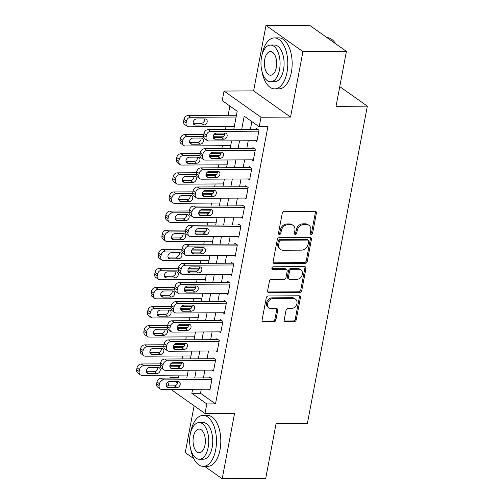 <?xml version="1.0" encoding="UTF-8"?>
<svg xmlns="http://www.w3.org/2000/svg" width="504" height="504" viewBox="0 0 504 504"><rect width="100%" height="100%" fill="white"/><g stroke="black" fill="none" stroke-linecap="round" stroke-linejoin="round"><path stroke-width="0.76" d="M311.188 234.392A1.399 1.121 125.3 0 0 312.631 233.069L316.399 213.135A2.003 1.6 125.3 0 0 315.844 211.516A2.003 1.6 125.3 0 0 315.044 211.271L284.306 211.434A2.003 1.6 125.3 0 0 282.246 213.318L278.479 233.251A1.399 1.121 125.3 0 0 280.867 233.239L281.358 230.662A6.401 5.122 125.3 0 1 287.954 224.627L290.518 224.614A6.401 5.122 125.3 0 1 293.082 225.395A6.401 5.122 125.3 0 1 294.846 230.586L294.361 233.169A1.399 1.121 125.3 0 0 296.749 233.157L297.234 230.574A6.401 5.122 125.3 0 1 303.836 224.545L306.394 224.532A6.401 5.122 125.3 0 1 308.965 225.307A6.401 5.122 125.3 0 1 310.729 230.504L310.237 233.081A1.399 1.121 125.3 0 0 311.188 234.392M310.256 233.68A1.399 1.121 125.3 0 0 311.63 232.363L315.397 212.43A2.003 1.6 125.3 0 0 315.258 211.283M278.498 233.85A1.399 1.121 125.3 0 0 279.871 232.533L280.356 229.95L281.358 230.662M294.374 233.768A1.399 1.121 125.3 0 0 295.753 232.451L296.239 229.868L297.234 230.574M284.206 319.864A2.003 1.6 125.3 0 0 284.754 321.483A2.003 1.6 125.3 0 0 285.554 321.728L294.178 321.684A2.003 1.6 125.3 0 0 296.239 319.801L300.422 297.662A2.003 1.6 125.3 0 0 299.874 296.037A2.003 1.6 125.3 0 0 299.074 295.791L268.336 295.955A2.003 1.6 125.3 0 0 266.276 297.839L262.093 319.977A2.003 1.6 125.3 0 0 262.641 321.602A2.003 1.6 125.3 0 0 263.447 321.848L273.861 321.791A2.003 1.6 125.3 0 0 275.921 319.908L277.71 310.433A2.003 1.6 125.3 0 0 277.162 308.807A2.003 1.6 125.3 0 0 276.362 308.561L271.196 308.593A5.349 4.278 125.3 0 1 269.048 307.938A5.349 4.278 125.3 0 1 267.971 302.305A5.349 4.278 125.3 0 1 273.092 298.551L293.328 298.444A5.349 4.278 125.3 0 1 295.47 299.099A5.349 4.278 125.3 0 1 296.547 304.731A5.349 4.278 125.3 0 1 291.425 308.486L288.055 308.505A2.003 1.6 125.3 0 0 285.995 310.388L284.206 319.864M201.285 389.245L200.523 393.277L215.504 403.887L206.804 403.931L205.002 413.488L170.995 389.409M346.412 51.37L302.923 51.597L265.973 25.427L309.462 25.2L346.412 51.37L336.029 106.319L367.34 106.155L307.39 423.454L276.079 423.618L265.69 478.573L222.201 478.8L234.574 413.337L205.002 413.488M265.973 25.427L253.607 90.896L290.556 117.067L302.923 51.597M290.556 117.067L260.984 117.218L259.176 126.775L244.194 116.166L241.681 129.471M215.504 403.887L267.876 126.731L259.176 126.775M305.204 263.334A2.003 1.6 125.3 0 0 307.27 261.45L311.453 239.312A2.003 1.6 125.3 0 0 310.899 237.686A2.003 1.6 125.3 0 0 310.099 237.441L279.361 237.604A2.003 1.6 125.3 0 0 277.301 239.488L273.118 261.626A2.003 1.6 125.3 0 0 273.666 263.252A2.003 1.6 125.3 0 0 274.472 263.498L305.204 263.334L304.208 262.628A2.003 1.6 125.3 0 0 306.268 260.744L310.451 238.6A2.003 1.6 125.3 0 0 310.313 237.46M305.941 268.487L301.757 290.625A2.003 1.6 125.3 0 1 299.691 292.509L268.96 292.673A2.003 1.6 125.3 0 1 268.153 292.427A2.003 1.6 125.3 0 1 267.605 290.802L269.394 281.327A2.003 1.6 125.3 0 1 271.454 279.443L283.922 279.38A2.003 1.6 125.3 0 0 285.982 277.49L287.173 271.209A2.003 1.6 125.3 0 0 286.618 269.583A2.003 1.6 125.3 0 0 285.818 269.338L272.84 269.407A1.399 1.121 125.3 0 1 273.338 266.78L304.586 266.616A2.003 1.6 125.3 0 1 305.386 266.862A2.003 1.6 125.3 0 1 305.941 268.487L304.939 267.775L300.756 289.913L301.757 290.625M194.109 405.777L185.252 452.63L193.757 458.653M204.643 466.364L222.201 478.8M255.503 140.723L256.838 141.674L259.006 130.202L256.511 128.438L256.328 129.389M251.893 159.837L253.228 160.789L255.396 149.316L252.901 147.552L252.718 148.504M248.277 178.952L249.619 179.903L251.786 168.431L249.291 166.667L249.108 167.618M244.667 198.066L246.009 199.017L248.176 187.545L245.675 185.781L245.498 186.732M241.057 217.18L242.393 218.131L244.56 206.659L242.065 204.895L241.882 205.846M237.447 236.294L238.783 237.245L240.95 225.773L238.455 224.009L238.272 224.96M233.831 255.408L235.173 256.36L237.34 244.887L234.839 243.123L234.662 244.075M230.221 274.522L231.556 275.474L233.724 264.002L231.229 262.238L231.046 263.189M226.611 293.637L227.947 294.588L230.114 283.116L227.619 281.352L227.436 282.303M222.995 312.751L224.337 313.702L226.504 302.23L224.009 300.466L223.826 301.417M219.385 331.865L220.727 332.816L222.894 321.344L220.393 319.58L220.216 320.531M215.775 350.979L217.111 351.931L219.278 340.458L216.783 338.694L216.6 339.646M212.165 370.094L213.501 371.045L215.668 359.572L213.173 357.809L212.99 358.76M251.861 121.596L250.381 129.421M248.239 140.761L246.771 148.535M244.629 159.875L243.155 167.649M241.013 178.989L239.545 186.763M237.403 198.103L235.935 205.878M233.793 217.218L232.325 224.992M230.177 236.332L228.709 244.106M226.567 255.446L225.099 263.22M222.957 274.56L221.489 282.334M219.347 293.674L217.873 301.449M215.731 312.789L214.263 320.563M212.121 331.903L210.653 339.677M208.511 351.017L207.043 358.791M204.895 370.131L203.427 377.906M208.549 389.208L209.891 390.159L212.058 378.687L209.557 376.923L209.381 377.874M229.887 106.035L228.142 115.29M226 126.63L225.446 129.553M224.689 133.541L224.532 134.404M222.384 145.744L221.836 148.667M221.08 152.655L220.916 153.518M218.774 164.858L218.219 167.782M217.47 171.769L217.306 172.633M215.164 183.973L214.609 186.896M213.86 190.884L213.696 191.747M211.554 203.087L211 206.01M210.244 209.998L210.08 210.861M207.938 222.201L207.39 225.124M206.634 229.112L206.47 229.975M204.328 241.315L203.773 244.238M203.024 248.226L202.86 249.089M200.718 260.429L200.164 263.353M199.408 267.341L199.25 268.204M197.108 279.544L196.554 282.467M195.798 286.455L195.634 287.318M193.492 298.658L192.944 301.581M192.188 305.569L192.024 306.432M189.882 317.772L189.328 320.695M188.578 324.683L188.414 325.546M186.272 336.886L185.718 339.809M184.962 343.797L184.804 344.66M182.656 356L182.108 358.924M181.352 362.911L181.188 363.775M179.046 375.115L178.555 377.716L179.002 378.038M236.615 114.345L236.357 115.246M367.34 106.155L339.753 86.619M168.317 385.919L169.124 381.635M169.798 378.088L169.854 377.767L170.308 378.082M178.555 377.716L169.854 377.767M233.749 129.509L237.208 111.214L222.226 100.611L224.034 91.054L260.984 117.218M253.607 90.896L224.034 91.054M192.591 389.296L191.829 393.322L206.804 403.931M239.539 140.811L238.071 148.585M235.929 159.925L234.461 167.7M232.319 179.04L230.845 186.814M228.703 198.154L227.235 205.928M225.093 217.268L223.625 225.042M221.483 236.382L220.015 244.157M217.873 255.496L216.399 263.271M214.257 274.611L212.789 282.385M210.647 293.725L209.179 301.499M207.037 312.839L205.569 320.613M203.421 331.953L201.953 339.728M199.811 351.067L198.343 358.842M196.201 370.182L194.733 377.956M186.795 377.994L188.269 370.219M190.411 358.88L191.879 351.105M194.021 339.765L195.489 331.991M197.631 320.651L199.099 312.877M201.241 301.537L202.715 293.763M204.857 282.423L206.325 274.649M208.467 263.308L209.935 255.534M212.077 244.194L213.545 236.42M215.693 225.08L217.161 217.306M219.303 205.966L220.771 198.192M222.913 186.852L224.381 179.078M226.523 167.738L227.997 159.963M230.139 148.623L231.607 140.849M175.209 381.56L177.578 383.235M200.523 393.277L191.829 393.322M308.965 225.307L307.963 224.601A6.401 5.122 125.3 0 0 305.399 223.82L306.394 224.532M296.239 229.868A6.401 5.122 125.3 0 1 302.835 223.833L305.399 223.82M293.082 225.395L292.081 224.683A6.401 5.122 125.3 0 0 289.517 223.908L290.518 224.614M280.356 229.95A6.401 5.122 125.3 0 1 286.959 223.921L289.517 223.908M273.256 262.773A2.003 1.6 125.3 0 0 273.47 262.786L304.208 262.628M308.668 241.384A1.399 1.121 125.3 0 0 307.724 240.08L280.747 240.219A1.399 1.121 125.3 0 0 279.298 241.542L278.788 244.264A6.401 5.122 125.3 0 0 280.552 249.455A6.401 5.122 125.3 0 0 283.116 250.236L301.556 250.142A6.401 5.122 125.3 0 0 308.158 244.106L308.668 241.384M308.284 240.251L307.283 239.545A1.399 1.121 125.3 0 0 306.722 239.375L307.724 240.08M280.552 249.455L279.55 248.749A6.401 5.122 125.3 0 1 277.786 243.552L278.303 240.836A1.399 1.121 125.3 0 1 279.745 239.513L306.722 239.375M267.744 291.948A2.003 1.6 125.3 0 0 267.958 291.961L298.696 291.803A2.003 1.6 125.3 0 0 300.756 289.913M286.618 269.583L285.623 268.878A2.003 1.6 125.3 0 0 284.817 268.632L271.914 268.701M296.856 279.31A5.349 4.278 125.3 0 0 301.972 275.556A5.349 4.278 125.3 0 0 300.894 269.923A5.349 4.278 125.3 0 0 298.752 269.275L291.621 269.312A2.003 1.6 125.3 0 0 289.561 271.196L288.376 277.477A2.003 1.6 125.3 0 0 288.924 279.103A2.003 1.6 125.3 0 0 289.724 279.348L296.856 279.31M300.894 269.923L299.899 269.218A5.349 4.278 125.3 0 0 297.751 268.563L298.752 269.275M288.924 279.103L287.929 278.397A2.003 1.6 125.3 0 1 287.375 276.772L288.565 270.49A2.003 1.6 125.3 0 1 290.625 268.601L297.751 268.563M304.939 267.775A2.003 1.6 125.3 0 0 304.8 266.629M295.47 299.099L294.468 298.393A5.349 4.278 125.3 0 0 292.326 297.738L293.328 298.444M269.048 307.938L268.052 307.232A5.349 4.278 125.3 0 1 266.975 301.6A5.349 4.278 125.3 0 1 272.091 297.845L292.326 297.738M262.231 321.124A2.003 1.6 125.3 0 0 262.445 321.136L272.859 321.086A2.003 1.6 125.3 0 0 274.926 319.196L276.715 309.721A2.003 1.6 125.3 0 0 276.576 308.58M284.344 321.01A2.003 1.6 125.3 0 0 284.558 321.023L293.183 320.979A2.003 1.6 125.3 0 0 295.243 319.089L299.426 296.951A2.003 1.6 125.3 0 0 299.288 295.804M236.445 115.246L188.175 115.498A4.076 3.257 -54.7 0 0 183.973 119.341L183.607 121.256A4.076 3.257 -54.7 0 0 184.735 124.564L187.23 126.328A4.076 3.257 125.3 0 0 188.861 126.825L234.303 126.586M187.23 126.328A4.076 3.257 125.3 0 1 186.108 123.02L186.467 121.111A4.076 3.257 125.3 0 1 190.669 117.268L236.105 117.029M193.259 123.304L201.304 123.26A3.263 2.608 125.3 0 0 204.656 118.912M195.451 125.074L203.799 125.03A3.263 2.608 125.3 0 0 206.917 122.743A3.263 2.608 125.3 0 0 206.262 119.309A3.263 2.608 125.3 0 0 204.958 118.912L196.604 118.957A3.263 2.608 125.3 0 0 193.486 121.243A3.263 2.608 125.3 0 0 194.141 124.677A3.263 2.608 125.3 0 0 195.451 125.074L193.334 123.575M257.021 140.717L208.832 140.969A4.076 3.257 125.3 0 1 207.201 140.477A4.076 3.257 125.3 0 1 206.079 137.164L206.438 135.255A4.076 3.257 125.3 0 1 210.641 131.412L258.829 131.16M257.853 129.383L208.146 129.648L210.641 131.412M215.422 139.217A3.263 2.608 -54.7 0 1 214.118 138.821A3.263 2.608 -54.7 0 1 213.457 135.387A3.263 2.608 -54.7 0 1 216.581 133.1L224.929 133.056A3.263 2.608 -54.7 0 1 226.233 133.453A3.263 2.608 -54.7 0 1 226.894 136.886A3.263 2.608 -54.7 0 1 223.776 139.173L215.422 139.217L213.305 137.718M224.627 133.056A3.263 2.608 -54.7 0 1 221.275 137.403L213.23 137.447M207.201 140.477L204.706 138.707A4.076 3.257 -54.7 0 1 203.584 135.4L203.944 133.484A4.076 3.257 -54.7 0 1 208.146 129.648M335.595 43.709A25.477 13.274 -90.3 0 0 335.066 42.89L335.399 43.375A24.866 12.953 89.7 0 1 335.639 43.741M335.066 42.89A25.477 13.274 -90.3 0 0 327.027 37.636M261.973 71.442A25.477 13.274 -90.3 0 0 274.667 88.868A25.477 13.274 -90.3 0 0 287.015 72.23A25.477 13.274 -90.3 0 0 274.403 37.913A25.477 13.274 -90.3 0 0 262.055 54.552A25.477 13.274 -90.3 0 0 261.891 55.465M274.667 88.868L279.021 88.843A25.477 13.274 -90.3 0 0 291.369 72.204A25.477 13.274 -90.3 0 0 278.75 37.888L274.403 37.913M270.44 45.07L274.441 45.045A18.346 9.557 89.7 0 1 283.525 69.754A18.346 9.557 89.7 0 1 274.63 81.73L270.629 81.755A18.346 9.557 -90.3 0 0 279.525 69.772A18.346 9.557 -90.3 0 0 270.44 45.07A18.346 9.557 -90.3 0 0 261.544 57.047A18.346 9.557 -90.3 0 0 270.629 81.755M264.745 59.308A11.819 6.161 -90.3 0 0 270.598 75.228A11.819 6.161 -90.3 0 0 276.324 67.511A11.819 6.161 -90.3 0 0 270.472 51.591A11.819 6.161 -90.3 0 0 264.745 59.308M190.644 448.951A25.477 13.274 -90.3 0 0 203.339 466.37A25.477 13.274 -90.3 0 0 215.687 449.738A25.477 13.274 -90.3 0 0 203.068 415.422A25.477 13.274 -90.3 0 0 190.72 432.054A25.477 13.274 -90.3 0 0 190.556 432.974M203.339 466.37L207.686 466.345A25.477 13.274 -90.3 0 0 220.034 449.713A25.477 13.274 -90.3 0 0 207.421 415.397L203.068 415.422M199.105 422.572L203.106 422.554A18.346 9.557 89.7 0 1 212.19 447.262A18.346 9.557 89.7 0 1 203.301 459.239L199.301 459.257A18.346 9.557 -90.3 0 0 208.19 447.281A18.346 9.557 -90.3 0 0 199.105 422.572A18.346 9.557 -90.3 0 0 190.216 434.549A18.346 9.557 -90.3 0 0 199.301 459.257M193.41 436.817A11.819 6.161 -90.3 0 0 199.269 452.737A11.819 6.161 -90.3 0 0 204.996 445.019A11.819 6.161 -90.3 0 0 199.143 429.093A11.819 6.161 -90.3 0 0 193.41 436.817M224.627 134.404L214.017 134.461M203.748 134.511L184.558 134.612A4.076 3.257 -54.7 0 0 180.356 138.455L179.997 140.37A4.076 3.257 -54.7 0 0 181.119 143.678L183.62 145.442A4.076 3.257 125.3 0 0 185.252 145.94L230.687 145.7M183.62 145.442A4.076 3.257 125.3 0 1 182.492 142.134L182.857 140.225A4.076 3.257 125.3 0 1 187.06 136.382L203.509 136.294M213.205 136.244L223.719 136.187M189.649 142.418L197.694 142.374A3.263 2.608 125.3 0 0 201.039 138.027M191.841 144.188L200.189 144.144A3.263 2.608 125.3 0 0 203.307 141.857A3.263 2.608 125.3 0 0 202.652 138.424A3.263 2.608 125.3 0 0 201.342 138.027L192.994 138.071A3.263 2.608 125.3 0 0 189.876 140.358A3.263 2.608 125.3 0 0 190.531 143.791A3.263 2.608 125.3 0 0 191.841 144.188L189.724 142.689M221.01 153.518L210.407 153.575M200.138 153.625L180.949 153.726A4.076 3.257 -54.7 0 0 176.746 157.569L176.387 159.484A4.076 3.257 -54.7 0 0 177.509 162.792L180.004 164.556A4.076 3.257 125.3 0 0 181.642 165.054L227.077 164.814M180.004 164.556A4.076 3.257 125.3 0 1 178.882 161.249L179.241 159.34A4.076 3.257 125.3 0 1 183.443 155.497L199.899 155.408M209.595 155.358L220.103 155.301M186.033 161.532L194.078 161.488A3.263 2.608 125.3 0 0 197.429 157.141M188.225 163.302L196.579 163.258A3.263 2.608 125.3 0 0 199.697 160.971A3.263 2.608 125.3 0 0 199.042 157.538A3.263 2.608 125.3 0 0 197.732 157.141L189.384 157.185A3.263 2.608 125.3 0 0 186.266 159.472A3.263 2.608 125.3 0 0 186.921 162.905A3.263 2.608 125.3 0 0 188.225 163.302L186.115 161.803M217.4 172.633L206.798 172.689M196.529 172.74L177.339 172.841A4.076 3.257 -54.7 0 0 173.137 176.683L172.778 178.599A4.076 3.257 -54.7 0 0 173.899 181.906L176.394 183.67A4.076 3.257 125.3 0 0 178.025 184.168L223.467 183.928M176.394 183.67A4.076 3.257 125.3 0 1 175.272 180.363L175.631 178.454A4.076 3.257 125.3 0 1 179.833 174.611L196.289 174.523M205.978 174.472L216.493 174.416M182.423 180.646L190.468 180.602A3.263 2.608 125.3 0 0 193.819 176.255M184.615 182.417L192.963 182.372A3.263 2.608 125.3 0 0 196.081 180.086A3.263 2.608 125.3 0 0 195.426 176.652A3.263 2.608 125.3 0 0 194.122 176.255L185.768 176.299A3.263 2.608 125.3 0 0 182.65 178.586A3.263 2.608 125.3 0 0 183.311 182.02A3.263 2.608 125.3 0 0 184.615 182.417L182.498 180.917M213.791 191.747L203.181 191.803M192.912 191.854L173.722 191.955A4.076 3.257 -54.7 0 0 169.527 195.798L169.161 197.713A4.076 3.257 -54.7 0 0 170.289 201.02L172.784 202.784A4.076 3.257 125.3 0 0 174.416 203.282L219.857 203.043M172.784 202.784A4.076 3.257 125.3 0 1 171.662 199.477L172.022 197.568A4.076 3.257 125.3 0 1 176.224 193.725L192.673 193.637M202.369 193.586L212.883 193.53M178.813 199.76L186.858 199.716A3.263 2.608 125.3 0 0 190.203 195.369M181.005 201.531L189.353 201.487A3.263 2.608 125.3 0 0 192.471 199.2A3.263 2.608 125.3 0 0 191.816 195.766A3.263 2.608 125.3 0 0 190.512 195.369L182.158 195.413A3.263 2.608 125.3 0 0 179.04 197.7A3.263 2.608 125.3 0 0 179.695 201.134A3.263 2.608 125.3 0 0 181.005 201.531L178.888 200.031M253.411 159.831L205.222 160.083A4.076 3.257 125.3 0 1 203.591 159.592A4.076 3.257 125.3 0 1 202.469 156.278L202.828 154.369A4.076 3.257 125.3 0 1 207.031 150.526L255.213 150.274M254.237 148.497L204.536 148.762L207.031 150.526M211.812 158.332A3.263 2.608 -54.7 0 1 210.502 157.935A3.263 2.608 -54.7 0 1 209.847 154.501A3.263 2.608 -54.7 0 1 212.965 152.214L221.319 152.17A3.263 2.608 -54.7 0 1 222.623 152.567A3.263 2.608 -54.7 0 1 223.278 156.001A3.263 2.608 -54.7 0 1 220.16 158.287L211.812 158.332L209.696 156.832M221.01 152.17A3.263 2.608 -54.7 0 1 217.665 156.517L209.62 156.561M203.591 159.592L201.096 157.821A4.076 3.257 -54.7 0 1 199.968 154.514L200.334 152.599A4.076 3.257 -54.7 0 1 204.536 148.762M249.801 178.945L201.613 179.197A4.076 3.257 125.3 0 1 199.981 178.706A4.076 3.257 125.3 0 1 198.853 175.392L199.219 173.483A4.076 3.257 125.3 0 1 203.421 169.64L251.603 169.388M250.627 167.612L200.92 167.876L203.421 169.64M208.202 177.446A3.263 2.608 -54.7 0 1 206.892 177.049A3.263 2.608 -54.7 0 1 206.237 173.615A3.263 2.608 -54.7 0 1 209.355 171.328L217.703 171.284A3.263 2.608 -54.7 0 1 219.013 171.681A3.263 2.608 -54.7 0 1 219.668 175.115A3.263 2.608 -54.7 0 1 216.55 177.402L208.202 177.446L206.086 175.946M217.4 171.284A3.263 2.608 -54.7 0 1 214.055 175.631L206.004 175.676M199.981 178.706L197.48 176.936A4.076 3.257 -54.7 0 1 196.358 173.628L196.718 171.713A4.076 3.257 -54.7 0 1 200.92 167.876M246.185 198.059L198.003 198.311A4.076 3.257 125.3 0 1 196.365 197.82A4.076 3.257 125.3 0 1 195.243 194.506L195.602 192.597A4.076 3.257 125.3 0 1 199.804 188.754L247.993 188.502M247.017 186.726L197.31 186.99L199.804 188.754M204.586 196.56A3.263 2.608 -54.7 0 1 203.282 196.163A3.263 2.608 -54.7 0 1 202.627 192.73A3.263 2.608 -54.7 0 1 205.745 190.443L214.093 190.399A3.263 2.608 -54.7 0 1 215.403 190.796A3.263 2.608 -54.7 0 1 216.058 194.229A3.263 2.608 -54.7 0 1 212.94 196.516L204.586 196.56L202.476 195.061M213.791 190.399A3.263 2.608 -54.7 0 1 210.439 194.746L202.394 194.79M196.365 197.82L193.87 196.05A4.076 3.257 -54.7 0 1 192.749 192.742L193.108 190.827A4.076 3.257 -54.7 0 1 197.31 186.99M242.575 217.174L194.387 217.426A4.076 3.257 125.3 0 1 192.755 216.934A4.076 3.257 125.3 0 1 191.633 213.62L191.993 211.712A4.076 3.257 125.3 0 1 196.195 207.868L244.383 207.617M243.401 205.84L193.7 206.104L196.195 207.868M200.976 215.674A3.263 2.608 -54.7 0 1 199.672 215.277A3.263 2.608 -54.7 0 1 199.011 211.844A3.263 2.608 -54.7 0 1 202.129 209.557L210.483 209.513A3.263 2.608 -54.7 0 1 211.787 209.91A3.263 2.608 -54.7 0 1 212.442 213.343A3.263 2.608 -54.7 0 1 209.324 215.63L200.976 215.674L198.859 214.175M210.181 209.513A3.263 2.608 -54.7 0 1 206.829 213.86L198.784 213.904M192.755 216.934L190.26 215.164A4.076 3.257 -54.7 0 1 189.132 211.856L189.498 209.941A4.076 3.257 -54.7 0 1 193.7 206.104M210.174 210.861L199.571 210.918M189.302 210.968L170.113 211.069A4.076 3.257 -54.7 0 0 165.911 214.912L165.551 216.827A4.076 3.257 -54.7 0 0 166.673 220.135L169.174 221.899A4.076 3.257 125.3 0 0 170.806 222.396L216.241 222.157M169.174 221.899A4.076 3.257 125.3 0 1 168.046 218.591L168.412 216.682A4.076 3.257 125.3 0 1 172.607 212.839L189.063 212.751M198.759 212.701L209.273 212.644M175.197 218.875L183.248 218.831A3.263 2.608 125.3 0 0 186.593 214.483M177.389 220.645L185.743 220.601A3.263 2.608 125.3 0 0 188.861 218.314A3.263 2.608 125.3 0 0 188.206 214.88A3.263 2.608 125.3 0 0 186.896 214.483L178.548 214.528A3.263 2.608 125.3 0 0 175.43 216.814A3.263 2.608 125.3 0 0 176.085 220.248A3.263 2.608 125.3 0 0 177.389 220.645L175.279 219.146M238.965 236.288L190.777 236.54A4.076 3.257 125.3 0 1 189.145 236.048A4.076 3.257 125.3 0 1 188.017 232.741L188.383 230.826A4.076 3.257 125.3 0 1 192.585 226.983L240.767 226.731M239.791 224.954L190.084 225.219L192.585 226.983M197.366 234.788A3.263 2.608 -54.7 0 1 196.056 234.392A3.263 2.608 -54.7 0 1 195.401 230.958A3.263 2.608 -54.7 0 1 198.519 228.671L206.873 228.627A3.263 2.608 -54.7 0 1 208.177 229.024A3.263 2.608 -54.7 0 1 208.832 232.457A3.263 2.608 -54.7 0 1 205.714 234.744L197.366 234.788L195.25 233.289M206.564 228.627A3.263 2.608 -54.7 0 1 203.219 232.974L195.174 233.018M189.145 236.048L186.65 234.278A4.076 3.257 -54.7 0 1 185.522 230.971L185.888 229.055A4.076 3.257 -54.7 0 1 190.084 225.219M206.564 229.975L195.962 230.032M185.692 230.082L166.503 230.183A4.076 3.257 -54.7 0 0 162.301 234.026L161.942 235.941A4.076 3.257 -54.7 0 0 163.063 239.249L165.558 241.013A4.076 3.257 125.3 0 0 167.196 241.511L212.631 241.271M165.558 241.013A4.076 3.257 125.3 0 1 164.436 237.705L164.795 235.796A4.076 3.257 125.3 0 1 168.998 231.953L185.453 231.865M195.149 231.815L205.657 231.758M171.587 237.989L179.632 237.945A3.263 2.608 125.3 0 0 182.983 233.598M173.779 239.759L182.133 239.715A3.263 2.608 125.3 0 0 185.252 237.428A3.263 2.608 125.3 0 0 184.59 233.995A3.263 2.608 125.3 0 0 183.286 233.598L174.938 233.642A3.263 2.608 125.3 0 0 171.82 235.929A3.263 2.608 125.3 0 0 172.475 239.362A3.263 2.608 125.3 0 0 173.779 239.759L171.662 238.26M235.349 255.402L187.167 255.654A4.076 3.257 125.3 0 1 185.535 255.163A4.076 3.257 125.3 0 1 184.407 251.855L184.773 249.94A4.076 3.257 125.3 0 1 188.969 246.097L237.157 245.845M236.181 244.068L186.474 244.333L188.969 246.097M193.75 253.903A3.263 2.608 -54.7 0 1 192.446 253.506A3.263 2.608 -54.7 0 1 191.791 250.072A3.263 2.608 -54.7 0 1 194.909 247.785L203.257 247.741A3.263 2.608 -54.7 0 1 204.567 248.138A3.263 2.608 -54.7 0 1 205.222 251.572A3.263 2.608 -54.7 0 1 202.104 253.858L193.75 253.903L191.64 252.403M202.954 247.741A3.263 2.608 -54.7 0 1 199.609 252.088L191.558 252.132M185.535 255.163L183.034 253.392A4.076 3.257 -54.7 0 1 181.912 250.085L182.272 248.17A4.076 3.257 -54.7 0 1 186.474 244.333M202.954 249.089L192.345 249.146M182.076 249.197L162.893 249.297A4.076 3.257 -54.7 0 0 158.691 253.14L158.325 255.056A4.076 3.257 -54.7 0 0 159.453 258.363L161.948 260.127A4.076 3.257 125.3 0 0 163.579 260.625L209.021 260.385M161.948 260.127A4.076 3.257 125.3 0 1 160.826 256.82L161.185 254.911A4.076 3.257 125.3 0 1 165.388 251.068L181.837 250.979M191.533 250.929L202.047 250.872M167.977 257.103L176.022 257.059A3.263 2.608 125.3 0 0 179.374 252.712M170.169 258.873L178.517 258.829A3.263 2.608 125.3 0 0 181.635 256.542A3.263 2.608 125.3 0 0 180.98 253.109A3.263 2.608 125.3 0 0 179.676 252.712L171.322 252.756A3.263 2.608 125.3 0 0 168.204 255.043A3.263 2.608 125.3 0 0 168.859 258.476A3.263 2.608 125.3 0 0 170.169 258.873L168.053 257.374M231.739 274.516L183.557 274.768A4.076 3.257 125.3 0 1 181.919 274.277A4.076 3.257 125.3 0 1 180.797 270.969L181.157 269.054A4.076 3.257 125.3 0 1 185.359 265.211L233.547 264.959M232.571 263.183L182.864 263.447L185.359 265.211M190.14 273.017A3.263 2.608 -54.7 0 1 188.836 272.62A3.263 2.608 -54.7 0 1 188.181 269.186A3.263 2.608 -54.7 0 1 191.299 266.899L199.647 266.855A3.263 2.608 -54.7 0 1 200.951 267.252A3.263 2.608 -54.7 0 1 201.613 270.686A3.263 2.608 -54.7 0 1 198.494 272.973L190.14 273.017L188.023 271.517M199.345 266.855A3.263 2.608 -54.7 0 1 195.993 271.202L187.948 271.247M181.919 274.277L179.424 272.507A4.076 3.257 -54.7 0 1 178.303 269.199L178.662 267.284A4.076 3.257 -54.7 0 1 182.864 263.447M199.345 268.204L188.735 268.26M178.466 268.311L159.277 268.411A4.076 3.257 -54.7 0 0 155.075 272.255L154.715 274.17A4.076 3.257 -54.7 0 0 155.837 277.477L158.338 279.241A4.076 3.257 125.3 0 0 159.97 279.739L205.405 279.5M158.338 279.241A4.076 3.257 125.3 0 1 157.21 275.934L157.576 274.025A4.076 3.257 125.3 0 1 161.778 270.182L178.227 270.094M187.923 270.043L198.437 269.987M164.367 276.217L172.412 276.173A3.263 2.608 125.3 0 0 175.757 271.826M166.559 277.988L174.907 277.943A3.263 2.608 125.3 0 0 178.025 275.656A3.263 2.608 125.3 0 0 177.37 272.223A3.263 2.608 125.3 0 0 176.06 271.826L167.712 271.87A3.263 2.608 125.3 0 0 164.594 274.157A3.263 2.608 125.3 0 0 165.249 277.591A3.263 2.608 125.3 0 0 166.559 277.988L164.443 276.488M228.129 293.63L179.941 293.882A4.076 3.257 125.3 0 1 178.309 293.391A4.076 3.257 125.3 0 1 177.188 290.084L177.547 288.168A4.076 3.257 125.3 0 1 181.749 284.325L229.931 284.073M228.955 282.297L179.254 282.561L181.749 284.325M186.53 292.131A3.263 2.608 -54.7 0 1 185.22 291.734A3.263 2.608 -54.7 0 1 184.565 288.301A3.263 2.608 -54.7 0 1 187.683 286.014L196.037 285.97A3.263 2.608 -54.7 0 1 197.341 286.367A3.263 2.608 -54.7 0 1 197.996 289.8A3.263 2.608 -54.7 0 1 194.878 292.087L186.53 292.131L184.414 290.632M195.735 285.97A3.263 2.608 -54.7 0 1 192.383 290.317L184.338 290.361M178.309 293.391L175.814 291.621A4.076 3.257 -54.7 0 1 174.686 288.313L175.052 286.398A4.076 3.257 -54.7 0 1 179.254 282.561M195.728 287.318L185.126 287.375M174.857 287.425L155.667 287.526A4.076 3.257 -54.7 0 0 151.465 291.369L151.106 293.284A4.076 3.257 -54.7 0 0 152.227 296.591L154.722 298.355A4.076 3.257 125.3 0 0 156.36 298.853L201.795 298.614M154.722 298.355A4.076 3.257 125.3 0 1 153.6 295.048L153.959 293.139A4.076 3.257 125.3 0 1 158.162 289.296L174.617 289.208M184.313 289.157L194.821 289.101M160.751 295.331L168.796 295.287A3.263 2.608 125.3 0 0 172.148 290.94M162.943 297.102L171.297 297.058A3.263 2.608 125.3 0 0 174.416 294.771A3.263 2.608 125.3 0 0 173.76 291.337A3.263 2.608 125.3 0 0 172.45 290.94L164.102 290.984A3.263 2.608 125.3 0 0 160.984 293.271A3.263 2.608 125.3 0 0 161.639 296.705A3.263 2.608 125.3 0 0 162.943 297.102L160.833 295.602M192.118 306.432L181.516 306.489M171.247 306.539L152.057 306.64A4.076 3.257 -54.7 0 0 147.855 310.483L147.496 312.398A4.076 3.257 -54.7 0 0 148.617 315.706L151.112 317.47A4.076 3.257 125.3 0 0 152.743 317.967L198.185 317.728M151.112 317.47A4.076 3.257 125.3 0 1 149.99 314.162L150.35 312.253A4.076 3.257 125.3 0 1 154.552 308.41L171.007 308.322M180.703 308.272L191.211 308.215M157.141 314.446L165.186 314.401A3.263 2.608 125.3 0 0 168.538 310.054M159.333 316.216L167.681 316.172A3.263 2.608 125.3 0 0 170.806 313.885A3.263 2.608 125.3 0 0 170.144 310.451A3.263 2.608 125.3 0 0 168.84 310.054L160.493 310.099A3.263 2.608 125.3 0 0 157.368 312.386A3.263 2.608 125.3 0 0 158.029 315.819A3.263 2.608 125.3 0 0 159.333 316.216L157.216 314.716M188.509 325.546L177.899 325.603M167.63 325.653L148.447 325.754A4.076 3.257 -54.7 0 0 144.245 329.597L143.879 331.512A4.076 3.257 -54.7 0 0 145.007 334.82L147.502 336.584A4.076 3.257 125.3 0 0 149.134 337.081L194.576 336.842M147.502 336.584A4.076 3.257 125.3 0 1 146.38 333.276L146.74 331.367A4.076 3.257 125.3 0 1 150.942 327.524L167.391 327.436M177.087 327.386L187.601 327.329M153.531 333.56L161.576 333.516A3.263 2.608 125.3 0 0 164.921 329.169M155.723 335.33L164.071 335.286A3.263 2.608 125.3 0 0 167.189 332.999A3.263 2.608 125.3 0 0 166.534 329.566A3.263 2.608 125.3 0 0 165.23 329.169L156.876 329.213A3.263 2.608 125.3 0 0 153.758 331.5A3.263 2.608 125.3 0 0 154.413 334.933A3.263 2.608 125.3 0 0 155.723 335.33L153.607 333.831M184.892 344.66L174.289 344.717M164.021 344.767L144.831 344.868A4.076 3.257 -54.7 0 0 140.629 348.711L140.269 350.626A4.076 3.257 -54.7 0 0 141.391 353.934L143.892 355.698A4.076 3.257 125.3 0 0 145.524 356.196L190.959 355.956M143.892 355.698A4.076 3.257 125.3 0 1 142.764 352.391L143.13 350.482A4.076 3.257 125.3 0 1 147.332 346.639L163.781 346.55M173.477 346.5L183.992 346.443M149.915 352.674L157.966 352.63A3.263 2.608 125.3 0 0 161.311 348.283M152.113 354.444L160.461 354.4A3.263 2.608 125.3 0 0 163.579 352.113A3.263 2.608 125.3 0 0 162.924 348.68A3.263 2.608 125.3 0 0 161.614 348.283L153.266 348.327A3.263 2.608 125.3 0 0 150.148 350.614A3.263 2.608 125.3 0 0 150.803 354.047A3.263 2.608 125.3 0 0 152.113 354.444L149.997 352.945M224.519 312.745L176.331 312.997A4.076 3.257 125.3 0 1 174.699 312.505A4.076 3.257 125.3 0 1 173.571 309.198L173.937 307.283A4.076 3.257 125.3 0 1 178.139 303.44L226.321 303.188M225.345 301.411L175.638 301.675L178.139 303.44M182.921 311.245A3.263 2.608 -54.7 0 1 181.61 310.848A3.263 2.608 -54.7 0 1 180.955 307.415A3.263 2.608 -54.7 0 1 184.073 305.128L192.421 305.084A3.263 2.608 -54.7 0 1 193.731 305.481A3.263 2.608 -54.7 0 1 194.387 308.914A3.263 2.608 -54.7 0 1 191.268 311.201L182.921 311.245L180.804 309.746M192.118 305.084A3.263 2.608 -54.7 0 1 188.773 309.431L180.728 309.475M174.699 312.505L172.198 310.735A4.076 3.257 -54.7 0 1 171.077 307.427L171.436 305.512A4.076 3.257 -54.7 0 1 175.638 301.675M220.903 331.859L172.721 332.111A4.076 3.257 125.3 0 1 171.083 331.619A4.076 3.257 125.3 0 1 169.961 328.312L170.321 326.397A4.076 3.257 125.3 0 1 174.523 322.554L222.711 322.302M221.735 320.525L172.028 320.79L174.523 322.554M179.304 330.359A3.263 2.608 -54.7 0 1 178 329.962A3.263 2.608 -54.7 0 1 177.345 326.529A3.263 2.608 -54.7 0 1 180.463 324.242L188.811 324.198A3.263 2.608 -54.7 0 1 190.121 324.595A3.263 2.608 -54.7 0 1 190.777 328.028A3.263 2.608 -54.7 0 1 187.658 330.315L179.304 330.359L177.194 328.86M188.509 324.198A3.263 2.608 -54.7 0 1 185.157 328.545L177.112 328.589M171.083 331.619L168.588 329.849A4.076 3.257 -54.7 0 1 167.467 326.542L167.826 324.626A4.076 3.257 -54.7 0 1 172.028 320.79M217.293 350.973L169.105 351.225A4.076 3.257 125.3 0 1 167.473 350.734A4.076 3.257 125.3 0 1 166.352 347.426L166.711 345.511A4.076 3.257 125.3 0 1 170.913 341.668L219.101 341.416M218.119 339.639L168.418 339.904L170.913 341.668M175.694 349.474A3.263 2.608 -54.7 0 1 174.39 349.077A3.263 2.608 -54.7 0 1 173.729 345.643A3.263 2.608 -54.7 0 1 176.847 343.356L185.201 343.312A3.263 2.608 -54.7 0 1 186.505 343.709A3.263 2.608 -54.7 0 1 187.167 347.143A3.263 2.608 -54.7 0 1 184.042 349.429L175.694 349.474L173.578 347.974M184.899 343.312A3.263 2.608 -54.7 0 1 181.547 347.659L173.502 347.703M167.473 350.734L164.978 348.963A4.076 3.257 -54.7 0 1 163.857 345.656L164.216 343.741A4.076 3.257 -54.7 0 1 168.418 339.904M213.683 370.087L165.495 370.339A4.076 3.257 125.3 0 1 163.863 369.848A4.076 3.257 125.3 0 1 162.742 366.54L163.101 364.625A4.076 3.257 125.3 0 1 167.303 360.782L215.485 360.53M214.509 358.754L164.802 359.018L167.303 360.782M172.084 368.588A3.263 2.608 -54.7 0 1 170.774 368.191A3.263 2.608 -54.7 0 1 170.119 364.757A3.263 2.608 -54.7 0 1 173.237 362.471L181.591 362.426A3.263 2.608 -54.7 0 1 182.895 362.823A3.263 2.608 -54.7 0 1 183.551 366.257A3.263 2.608 -54.7 0 1 180.432 368.544L172.084 368.588L169.968 367.088M181.282 362.426A3.263 2.608 -54.7 0 1 177.937 366.773L169.892 366.817M163.863 369.848L161.368 368.077A4.076 3.257 -54.7 0 1 160.24 364.77L160.606 362.855A4.076 3.257 -54.7 0 1 164.802 359.018M181.282 363.775L170.68 363.831M160.411 363.882L141.221 363.983A4.076 3.257 -54.7 0 0 137.019 367.826L136.66 369.741A4.076 3.257 -54.7 0 0 137.781 373.048L140.276 374.812A4.076 3.257 125.3 0 0 141.914 375.31L187.349 375.071M140.276 374.812A4.076 3.257 125.3 0 1 139.154 371.505L139.513 369.596A4.076 3.257 125.3 0 1 143.716 365.753L160.171 365.665M169.867 365.614L180.375 365.558M146.305 371.788L154.35 371.744A3.263 2.608 125.3 0 0 157.702 367.397M148.497 373.559L156.851 373.514A3.263 2.608 125.3 0 0 159.97 371.228A3.263 2.608 125.3 0 0 159.308 367.794A3.263 2.608 125.3 0 0 158.004 367.397L149.656 367.441A3.263 2.608 125.3 0 0 146.538 369.728A3.263 2.608 125.3 0 0 147.193 373.162A3.263 2.608 125.3 0 0 148.497 373.559L146.38 372.059M210.067 389.201L161.885 389.453A4.076 3.257 125.3 0 1 160.253 388.962A4.076 3.257 125.3 0 1 159.125 385.654L159.491 383.739A4.076 3.257 125.3 0 1 163.687 379.896L211.875 379.644M210.899 377.868L161.192 378.132L163.687 379.896M168.468 387.702A3.263 2.608 -54.7 0 1 167.164 387.305A3.263 2.608 -54.7 0 1 166.509 383.872A3.263 2.608 -54.7 0 1 169.627 381.585L177.975 381.541A3.263 2.608 -54.7 0 1 179.285 381.938A3.263 2.608 -54.7 0 1 179.941 385.371A3.263 2.608 -54.7 0 1 176.822 387.658L168.468 387.702L166.358 386.203M177.673 381.541A3.263 2.608 -54.7 0 1 174.327 385.888L166.276 385.932M160.253 388.962L157.752 387.192A4.076 3.257 -54.7 0 1 156.631 383.884L156.99 381.969A4.076 3.257 -54.7 0 1 161.192 378.132M311.63 232.363L312.631 233.069M279.871 232.533L280.867 233.239M295.753 232.451L296.749 233.157M302.835 223.833L303.836 224.545M286.959 223.921L287.954 224.627M315.397 212.43L316.399 213.135M273.47 262.786L274.472 263.498M310.451 238.6L311.453 239.312M306.268 260.744L307.27 261.45M279.745 239.513L280.747 240.219M278.303 240.836L279.298 241.542M277.786 243.552L278.788 244.264M298.696 291.803L299.691 292.509M267.958 291.961L268.96 292.673M284.817 268.632L285.818 269.338M271.933 268.764L272.84 269.407M290.625 268.601L291.621 269.312M288.565 270.49L289.561 271.196M287.375 276.772L288.376 277.477M272.091 297.845L273.092 298.551M276.715 309.721L277.71 310.433M274.926 319.196L275.921 319.908M272.859 321.086L273.861 321.791M262.445 321.136L263.447 321.848M299.426 296.951L300.422 297.662M295.243 319.089L296.239 319.801M293.183 320.979L294.178 321.684M284.558 321.023L285.554 321.728M190.669 117.268L188.175 115.498M186.467 121.111L183.973 119.341M186.108 123.02L183.607 121.256M201.304 123.26L203.799 125.03M203.584 135.4L206.079 137.164M203.944 133.484L206.438 135.255M223.776 139.173L221.275 137.403M187.06 136.382L184.558 134.612M182.857 140.225L180.356 138.455M182.492 142.134L179.997 140.37M197.694 142.374L200.189 144.144M183.443 155.497L180.949 153.726M179.241 159.34L176.746 157.569M178.882 161.249L176.387 159.484M194.078 161.488L196.579 163.258M179.833 174.611L177.339 172.841M175.631 178.454L173.137 176.683M175.272 180.363L172.778 178.599M190.468 180.602L192.963 182.372M176.224 193.725L173.722 191.955M172.022 197.568L169.527 195.798M171.662 199.477L169.161 197.713M186.858 199.716L189.353 201.487M199.968 154.514L202.469 156.278M200.334 152.599L202.828 154.369M220.16 158.287L217.665 156.517M196.358 173.628L198.853 175.392M196.718 171.713L199.219 173.483M216.55 177.402L214.055 175.631M192.749 192.742L195.243 194.506M193.108 190.827L195.602 192.597M212.94 196.516L210.439 194.746M189.132 211.856L191.633 213.62M189.498 209.941L191.993 211.712M209.324 215.63L206.829 213.86M172.607 212.839L170.113 211.069M168.412 216.682L165.911 214.912M168.046 218.591L165.551 216.827M183.248 218.831L185.743 220.601M185.522 230.971L188.017 232.741M185.888 229.055L188.383 230.826M205.714 234.744L203.219 232.974M168.998 231.953L166.503 230.183M164.795 235.796L162.301 234.026M164.436 237.705L161.942 235.941M179.632 237.945L182.133 239.715M181.912 250.085L184.407 251.855M182.272 248.17L184.773 249.94M202.104 253.858L199.609 252.088M165.388 251.068L162.893 249.297M161.185 254.911L158.691 253.14M160.826 256.82L158.325 255.056M176.022 257.059L178.517 258.829M178.303 269.199L180.797 270.969M178.662 267.284L181.157 269.054M198.494 272.973L195.993 271.202M161.778 270.182L159.277 268.411M157.576 274.025L155.075 272.255M157.21 275.934L154.715 274.17M172.412 276.173L174.907 277.943M174.686 288.313L177.188 290.084M175.052 286.398L177.547 288.168M194.878 292.087L192.383 290.317M158.162 289.296L155.667 287.526M153.959 293.139L151.465 291.369M153.6 295.048L151.106 293.284M168.796 295.287L171.297 297.058M154.552 308.41L152.057 306.64M150.35 312.253L147.855 310.483M149.99 314.162L147.496 312.398M165.186 314.401L167.681 316.172M150.942 327.524L148.447 325.754M146.74 331.367L144.245 329.597M146.38 333.276L143.879 331.512M161.576 333.516L164.071 335.286M147.332 346.639L144.831 344.868M143.13 350.482L140.629 348.711M142.764 352.391L140.269 350.626M157.966 352.63L160.461 354.4M171.077 307.427L173.571 309.198M171.436 305.512L173.937 307.283M191.268 311.201L188.773 309.431M167.467 326.542L169.961 328.312M167.826 324.626L170.321 326.397M187.658 330.315L185.157 328.545M163.857 345.656L166.352 347.426M164.216 343.741L166.711 345.511M184.042 349.429L181.547 347.659M160.24 364.77L162.742 366.54M160.606 362.855L163.101 364.625M180.432 368.544L177.937 366.773M143.716 365.753L141.221 363.983M139.513 369.596L137.019 367.826M139.154 371.505L136.66 369.741M154.35 371.744L156.851 373.514M156.631 383.884L159.125 385.654M156.99 381.969L159.491 383.739M176.822 387.658L174.327 385.888"/></g></svg>
